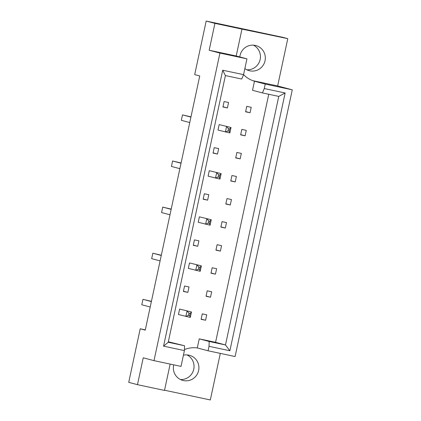 <?xml version="1.0" encoding="UTF-8"?>
<svg xmlns="http://www.w3.org/2000/svg" width="421" height="421" viewBox="0 0 421 421"><rect width="100%" height="100%" fill="white"/><g stroke="black" fill="none" stroke-linecap="round" stroke-linejoin="round"><path stroke-width="0.63" d="M239.828 56.946A12.998 12.767 -75.1 0 1 255.879 45.552A12.998 12.767 -75.1 0 1 264.967 61.082A12.998 12.767 -75.1 0 1 244.875 68.57M173.736 364.849A12.998 12.767 104.9 0 0 183.419 380.563A12.998 12.767 104.9 0 0 198.565 370.817A12.998 12.767 104.9 0 0 183.43 355.192M214.926 23.371L209.169 50.241L236.197 55.982L241.959 29.112L214.926 23.371L206.185 21.05L194.702 74.612L199.743 75.948L145.256 330.127L140.209 328.79L128.726 382.347L137.472 384.668L164.5 390.414L170.147 364.086M209.169 50.241L219.93 53.093L153.997 360.65L143.235 357.797L137.472 384.668M241.959 29.112L287.78 38.653L282.907 37.358L206.185 21.05M287.78 38.653L277.644 85.947L252.774 80.664M243.564 74.675A25.997 25.534 104.9 0 0 254.479 81.227L252.532 90.304L262.441 92.93L264.283 88.547L285.143 92.978L229.882 350.756L209.021 346.32L208.063 350.788L235.097 356.534L292.274 89.826L277.644 85.947M220.309 353.393L210.326 399.95L164.543 390.22M208.063 350.788L197.302 347.935A25.997 25.534 104.9 0 0 184.445 349.562M197.302 347.935L199.249 338.858L215.573 342.326L268.751 94.272M168.332 341.778L184.551 345.746L184.414 350.582L181.025 366.396L153.997 360.65M251.221 107.302L250.053 112.749L245.596 111.797L246.759 106.35L251.221 107.302M222.935 106.981L224.104 101.535L228.561 102.482L227.393 107.929L222.935 106.981M246.28 130.357L245.111 135.804L240.649 134.857L241.817 129.41L246.28 130.357M217.989 130.042L219.157 124.595L231.018 127.505L229.85 132.952L217.989 130.042M241.333 153.418L240.17 158.864L235.707 157.912L236.876 152.465L241.333 153.418M213.047 153.097L214.215 147.65L218.678 148.597L217.51 154.044L213.047 153.097M236.391 176.473L235.223 181.919L230.766 180.972L231.929 175.525L236.391 176.473M208.106 176.157L209.274 170.71L221.13 173.62L219.962 179.067L208.106 176.157M231.45 199.533L230.282 204.98L225.819 204.032L226.987 198.586L231.45 199.533M203.159 199.212L204.327 193.765L208.79 194.713L207.621 200.159L203.159 199.212M226.503 222.588L225.34 228.035L220.878 227.087L222.046 221.641L226.503 222.588M198.217 222.272L199.386 216.826L211.247 219.736L210.079 225.182L198.217 222.272M221.562 245.648L220.394 251.095L215.936 250.148L217.104 244.701L221.562 245.648M193.276 245.327L194.444 239.881L198.901 240.828L197.733 246.274L193.276 245.327M216.62 268.703L215.452 274.15L210.989 273.203L212.158 267.756L216.62 268.703M188.329 268.387L189.497 262.941L201.359 265.851L200.191 271.298L188.329 268.387M211.674 291.764L210.511 297.21L206.048 296.263L207.216 290.816L211.674 291.764M183.388 291.443L184.556 285.996L189.018 286.948L187.85 292.395L183.388 291.443M206.732 314.819L205.564 320.265L201.106 319.318L202.275 313.871L206.732 314.819M178.446 314.503L179.614 309.056L191.471 311.966L190.303 317.413L178.446 314.503M186.971 354.892A12.998 12.767 -75.1 0 1 180.441 379.526M145.308 329.875L140.209 328.79M184.414 350.582L163.559 346.151L222.714 70.218L243.57 74.654L241.728 79.037L225.403 75.569L168.226 342.273L184.551 345.746M219.93 53.093L246.959 58.84L243.57 74.654M236.197 55.982L246.959 58.84M264.283 88.547L265.241 84.079L292.274 89.826M253.374 45.152A12.998 12.767 -75.1 0 1 246.843 69.786M265.241 84.079L254.479 81.227M215.573 342.326L225.482 344.952L278.765 96.404L262.441 92.93M199.249 338.858L209.158 341.484L225.482 344.952L229.882 350.756M209.021 346.32L209.158 341.484M163.559 346.151L168.226 342.273M222.714 70.218L225.403 75.569M285.143 92.978L278.765 96.404M205.564 320.265L201.154 319.097M187.85 292.395L183.435 291.221M210.511 297.21L206.095 296.037M215.452 274.15L211.037 272.982M197.733 246.274L193.323 245.106M220.394 251.095L215.984 249.921M225.34 228.035L220.925 226.866M207.621 200.159L203.206 198.991M230.282 204.98L225.867 203.806M235.223 181.919L230.813 180.751M217.51 154.044L213.094 152.876M240.17 158.864L235.755 157.691M245.111 135.804L240.696 134.636M227.393 107.929L222.983 106.76M250.053 112.749L245.643 111.576M190.187 313.435L188.94 313.171L188.471 315.35L189.724 315.613L190.187 313.435L191.471 311.966L179.614 309.056M150.208 307.014L141.788 304.783L142.951 299.336L151.376 301.568M142.951 299.336L151.423 301.347M188.471 315.35L185.845 316.466L187.013 311.019L188.94 313.171M190.303 317.413L189.724 315.613M200.075 267.319L198.828 267.056L198.359 269.235L199.607 269.498L200.075 267.319L201.359 265.851L189.497 262.941M160.096 260.899L151.671 258.668L152.839 253.221L161.264 255.452M152.839 253.221L161.311 255.231M198.359 269.235L195.728 270.35L196.896 264.904L198.828 267.056M200.191 271.298L199.607 269.498M209.963 221.204L208.711 220.941L208.248 223.119L209.495 223.383L209.963 221.204L211.247 219.736L199.386 216.826M169.984 214.784L161.559 212.552L162.727 207.106L171.147 209.337M162.727 207.106L171.2 209.116M208.248 223.119L205.616 224.235L206.785 218.788L208.711 220.941M210.079 225.182L209.495 223.383M219.846 175.089L218.599 174.826L218.131 177.004L219.383 177.267L219.846 175.089L221.13 173.62L209.274 170.71M179.867 168.668L171.442 166.437L172.61 160.99L181.035 163.222M172.61 160.99L181.083 163.001M218.131 177.004L215.505 178.12L216.673 172.673L218.599 174.826M219.962 179.067L219.383 177.267M229.734 128.973L228.487 128.71L228.019 130.889L229.266 131.152L229.734 128.973L231.018 127.505L219.157 124.595M189.755 122.553L181.33 120.322L182.498 114.875L190.924 117.106M182.498 114.875L190.971 116.885M228.019 130.889L225.388 132.005L226.556 126.553L228.487 128.71M229.85 132.952L229.266 131.152"/></g></svg>
